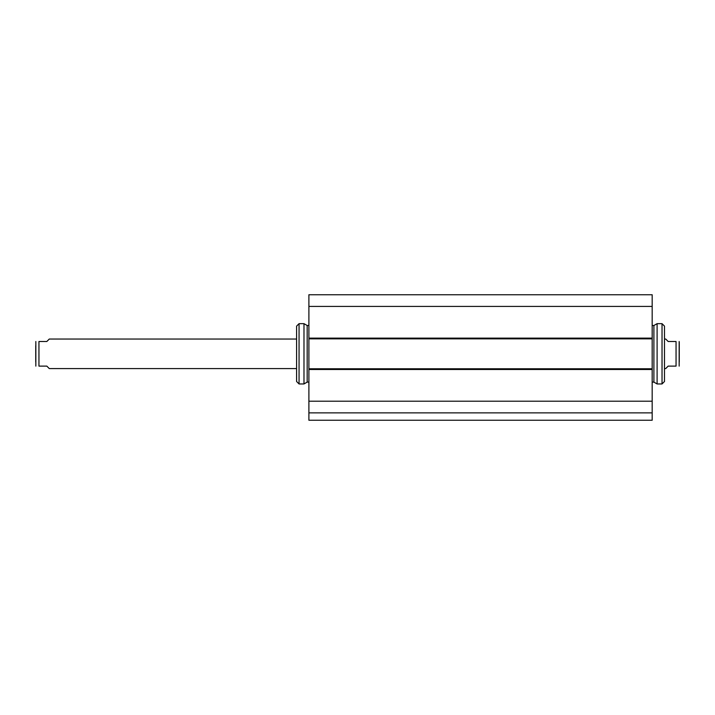 <?xml version="1.0" encoding="UTF-8"?>
<svg xmlns="http://www.w3.org/2000/svg" width="715" height="715" viewBox="0 0 715 715"><rect width="100%" height="100%" fill="white"/><g stroke="black" fill="none" stroke-linecap="round" stroke-linejoin="round"><path stroke-width="1.07" d="M308.898 412.868L308.898 420.25L652.178 420.25L652.178 368.761L308.898 368.761L308.898 412.868L652.178 412.868M308.898 368.761L308.898 338.856L652.178 338.856L652.178 294.75L308.898 294.75L308.898 338.856M652.178 338.856L652.178 368.761M308.898 401.204L652.178 401.204M308.898 306.413L652.178 306.413M308.898 294.75L652.178 294.75M664.485 368.574L665.719 368.574L668.176 366.116L676.05 366.116C680.626 366.116 680.626 366.116 676.05 366.116L676.05 341.502L668.176 341.502L665.719 339.044L664.485 339.044M676.05 341.502C680.626 341.502 680.626 341.502 676.05 341.502M679.161 366.116L679.161 341.502M679.25 342.244L679.25 361.987M657.103 323.663L657.103 383.955L662.027 383.955L662.027 323.663L657.103 323.663L653.903 325.513L653.903 382.105L657.103 383.955M652.178 325.513L653.903 325.513M662.027 383.955L664.485 381.497L664.485 326.12L662.027 323.663M303.982 383.955L303.982 323.663L299.058 323.663L299.058 383.955L303.982 383.955L307.173 382.105L307.173 325.513L303.982 323.663M308.898 325.513L307.173 325.513M299.058 383.955L296.591 381.497L296.591 326.12L299.058 323.663M296.591 339.044L49.281 339.044L46.824 341.502L38.95 341.502C34.374 341.502 34.374 341.502 38.95 341.502L38.95 366.116C34.374 366.116 34.374 366.116 38.95 366.116L46.824 366.116L49.281 368.574L296.591 368.574M35.839 366.116L35.839 341.502M35.75 361.987L35.75 345.631M652.178 338.124L308.898 338.124M308.898 369.494L652.178 369.494M652.178 382.105L653.903 382.105M308.898 382.105L307.173 382.105"/></g></svg>
